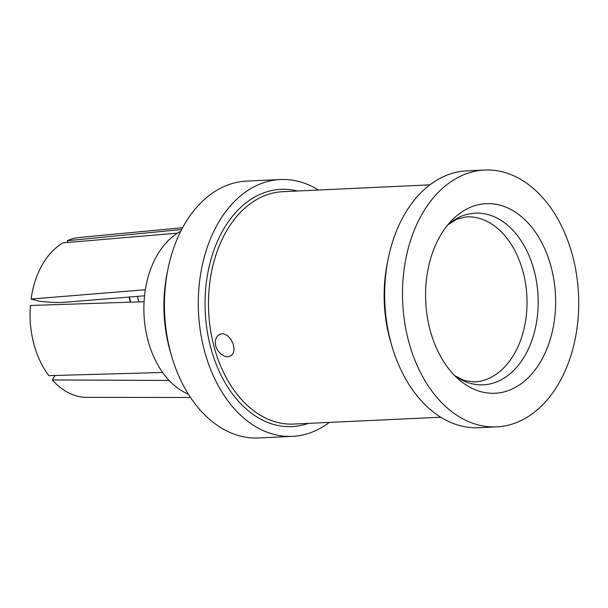 <?xml version="1.0" encoding="UTF-8"?>
<svg xmlns="http://www.w3.org/2000/svg" width="608" height="608" viewBox="0 0 608 608"><rect width="100%" height="100%" fill="white"/><g stroke="black" fill="none" stroke-linecap="round" stroke-linejoin="round"><path stroke-width="0.91" d="M144.552 295.8L64.121 302.32C59.295 302.693 53.542 302.571 46.839 301.978L39.687 301.317L31.092 299.037A80.066 54.811 87.3 0 1 63.012 242.873L177.536 233.13A85.705 58.672 -92.7 0 1 180.789 231.238M182.628 227.711L79.412 237.485A80.066 54.811 87.3 0 0 67.207 240.722L67.708 242.47M188.374 394.166A85.705 58.672 -92.7 0 1 169.146 380.456A85.705 58.672 -92.7 0 1 162.632 372.476A85.705 58.672 -92.7 0 1 147.843 339.925A85.705 58.672 -92.7 0 1 144.073 301.728A85.705 58.672 -92.7 0 1 145.35 289.75L31.092 299.037M144.073 301.728L30.4 305.474A80.066 54.811 87.3 0 0 48.807 375.645L162.632 372.476M130.158 302.184A67.845 46.444 87.3 0 0 129.078 297.054M55.001 375.478L52.311 379.939L169.146 380.456M52.311 379.939A80.066 54.811 87.3 0 0 86.853 397.358L190.532 397.503M181.686 229.497L67.207 240.722M145.35 289.75A85.705 58.672 -92.7 0 1 177.536 233.13M329.278 422.416A128.562 88.008 -92.7 0 1 292.402 436.384L258.522 437.965A128.562 88.008 -92.7 0 1 172.041 357.527L170.795 353.37A116.318 79.625 -92.7 0 1 164.852 288.002A116.318 79.625 -92.7 0 1 167.078 273.486L167.937 269.238A128.562 88.008 -92.7 0 1 246.567 181.116L280.448 179.535A128.562 88.008 -92.7 0 1 318.463 190.03M172.041 357.527A128.562 88.008 -92.7 0 1 169.267 347.138A128.562 88.008 -92.7 0 1 165.475 285.274A128.562 88.008 -92.7 0 1 167.937 269.238M292.402 436.384A128.562 88.008 -92.7 0 1 203.148 345.564A128.562 88.008 -92.7 0 1 280.448 179.535M484.622 170.035L466.792 170.871A128.562 88.008 87.3 0 0 443.962 176.426A128.562 88.008 87.3 0 0 388.155 258.985A128.562 88.008 87.3 0 0 392.266 347.274A128.562 88.008 87.3 0 0 478.739 427.713L496.576 426.884A128.562 88.008 87.3 0 0 519.399 421.329A128.562 88.008 87.3 0 0 576.946 277.43A128.562 88.008 87.3 0 0 484.622 170.035A128.562 88.008 87.3 0 0 461.799 175.598A128.562 88.008 87.3 0 0 404.244 319.489A128.562 88.008 87.3 0 0 496.576 426.884M552.064 270.712A94.894 64.957 87.3 0 0 500.574 205.329A94.894 64.957 87.3 0 0 451.714 220.453A94.894 64.957 87.3 0 0 429.134 326.215A94.894 64.957 87.3 0 0 459.124 379.749A94.894 64.957 87.3 0 0 532.464 373.19A94.894 64.957 87.3 0 0 552.064 270.712M228.023 356.82L231.481 355.558L233.396 352.845L234.034 348.916L233.198 344.06L230.956 339.386L227.468 335.608L223.455 333.792L220.043 334.081L217.261 336.087L215.627 339.234L215.209 342.927L215.954 346.864L217.786 350.596L220.704 353.902L224.36 356.144L228.023 356.82M388.155 258.985L387.304 263.241A116.318 79.625 87.3 0 0 391.02 343.125L392.266 347.274M130.568 302.168A62.951 43.092 87.3 0 0 129.413 297.031M138.776 301.902A56.384 38.6 87.3 0 0 137.408 296.377M308.241 423.388A118.765 81.305 -92.7 0 1 273.942 424.528A118.765 81.305 -92.7 0 1 205.352 314.306A118.765 81.305 -92.7 0 1 259.814 194.461A118.765 81.305 -92.7 0 1 297.426 191.003M440.732 417.225L293.611 424.072A116.318 79.625 -92.7 0 1 275.979 422.036A116.318 79.625 -92.7 0 1 208.802 314.093A116.318 79.625 -92.7 0 1 262.147 196.718A116.318 79.625 -92.7 0 1 282.804 191.687L429.917 184.84M454.769 375.676L464.284 380.532L474.217 381.961A82.65 56.574 87.3 0 0 523.914 275.234A82.65 56.574 87.3 0 0 479.066 218.287A82.65 56.574 87.3 0 0 466.534 216.843L456.775 219.192L447.754 224.907M454.944 375.85A85.926 58.824 87.3 0 0 518.951 364.519A85.926 58.824 87.3 0 0 534.949 273.858A85.926 58.824 87.3 0 0 488.323 214.654A85.926 58.824 87.3 0 0 447.914 224.717"/></g></svg>
